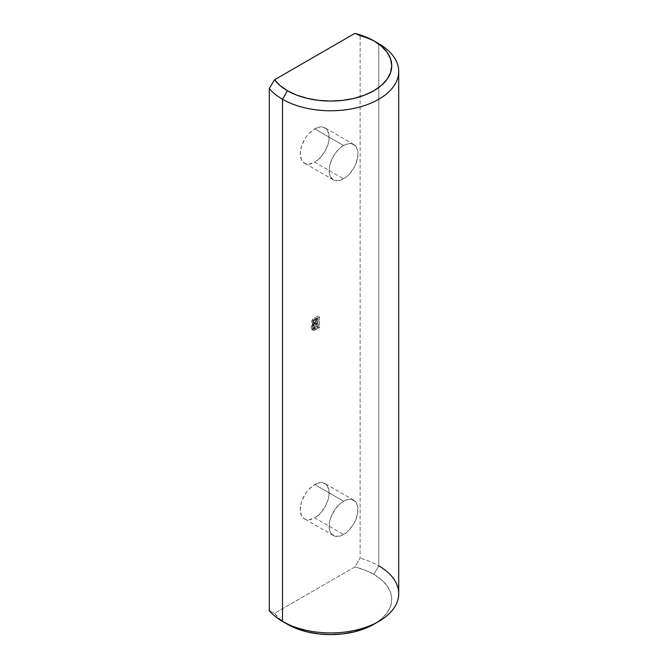<?xml version="1.0" encoding="UTF-8"?>
<svg xmlns="http://www.w3.org/2000/svg" width="668" height="668" viewBox="0 0 668 668"><rect width="100%" height="100%" fill="white"/><g stroke="black" fill="none" stroke-linecap="round" stroke-linejoin="round"><path stroke-width="0.5" stroke-dasharray="3.34 2.5" d="M343.577 501.2A20.424 11.79 -60 0 1 353.789 500.19A20.424 11.79 -60 0 1 356.921 516.548A20.424 11.79 -60 0 1 343.577 534.542L314.703 517.875A20.424 11.79 120 0 0 328.046 499.881A20.424 11.79 120 0 0 324.915 483.515A20.424 11.79 120 0 0 314.703 484.525L343.577 501.2L314.703 484.525L320.231 482.605L322.727 482.705L326.71 485.001L328.865 489.769L328.865 496.274L328.046 499.881L324.915 507.095L320.231 513.416L314.703 517.875L309.175 519.796L306.679 519.696L304.491 518.886L301.36 515.279L300.266 509.534L301.36 502.52L304.491 495.305L306.679 491.965L309.175 488.984L314.703 484.525A20.424 11.79 120 0 0 301.36 502.52A20.424 11.79 120 0 0 304.491 518.886A20.424 11.79 120 0 0 314.703 517.875L343.577 534.542A20.424 11.79 -60 0 1 333.374 535.552A20.424 11.79 -60 0 1 330.243 519.195A20.424 11.79 -60 0 1 343.577 501.2L340.764 503.146L335.561 508.64L331.579 515.537L329.416 522.793L329.416 529.298L330.243 531.953L331.579 534.066L335.561 536.371L340.764 535.853L346.4 532.596L349.105 530.083L353.789 523.77L355.585 520.205L357.747 512.949L357.747 506.444L355.585 501.676L351.602 499.38L349.105 499.28L343.577 501.2M343.577 145.507A20.424 11.79 -60 0 1 353.789 144.497A20.424 11.79 -60 0 1 356.921 160.854A20.424 11.79 -60 0 1 343.577 178.849L314.703 162.182A20.424 11.79 120 0 0 328.046 144.188A20.424 11.79 120 0 0 324.915 127.822A20.424 11.79 120 0 0 314.703 128.832L343.577 145.507L314.703 128.832L320.231 126.912L322.727 127.012L326.71 129.308L328.865 134.076L328.865 140.581L328.046 144.188L324.915 151.402L320.231 157.723L314.703 162.182L309.175 164.103L306.679 164.002L304.491 163.192L301.36 159.585L300.266 153.84L301.36 146.826L304.491 139.612L306.679 136.272L309.175 133.291L314.703 128.832A20.424 11.79 120 0 0 301.36 146.826A20.424 11.79 120 0 0 304.491 163.192A20.424 11.79 120 0 0 314.703 162.182L343.577 178.849A20.424 11.79 -60 0 1 333.374 179.867A20.424 11.79 -60 0 1 330.243 163.501A20.424 11.79 -60 0 1 343.577 145.507L340.764 147.453L335.561 152.947L331.579 159.844L329.416 167.1L329.416 173.605L330.243 176.26L333.374 179.867L335.561 180.677L340.764 180.16L346.4 176.903L349.105 174.39L353.789 168.077L355.585 164.512L357.747 157.256L357.747 150.751L355.585 145.983L351.602 143.687L349.105 143.587L343.577 145.507M360.119 36.055L354.858 33.4L360.119 36.055A68.069 39.295 180 0 1 378.773 43.687A68.069 39.295 0 0 0 360.119 36.055L360.119 558.214L360.119 36.055M373.846 574.38L378.773 565.846L378.773 43.687L378.773 565.846A68.069 39.295 0 0 0 360.119 558.214A68.069 39.295 180 0 1 378.773 565.846L373.846 574.38L364.962 570.138L354.858 566.94L360.119 558.214L354.858 566.94L274.548 613.308A61.097 35.27 0 0 0 287.44 624.271L280.092 619.136L274.548 613.308L354.858 566.94A61.097 35.27 0 0 1 373.846 574.38A61.097 35.27 0 0 1 373.846 624.271L381.445 618.927L387.089 612.823L390.571 606.21L391.74 599.33L390.571 592.441L387.089 585.828L381.445 579.732L373.846 574.38M269.287 610.652L274.548 613.308L269.287 610.652M398.712 593.635A68.069 39.295 0 0 0 378.773 565.846M314.428 328.848L312.039 329.608L311.263 328.973L311.104 326.802L312.749 324.147L311.747 323.805L311.413 321.959L313.334 318.803L317.935 316.031L317.935 326.819L314.428 328.848L315.972 329.733L319.479 327.712L317.935 326.819L314.428 328.848L311.739 329.491L310.987 327.738L312.749 324.147L311.973 323.98L314.294 325.032L311.346 322.636C311.622 320.515 312.657 318.987 314.436 318.051L317.935 316.031L317.935 326.819L319.479 327.712L319.479 316.916L317.935 316.031L319.479 316.916L315.981 318.937L314.436 318.051L315.981 318.937C314.194 319.872 313.167 321.4 312.891 323.521L311.346 322.636L314.294 325.032L312.532 328.631L310.987 327.738L312.532 328.631L313.275 330.384L315.972 329.733L314.428 328.848M312.749 324.147L314.294 325.032L312.916 323.88L313.86 320.757L319.479 316.916L319.479 327.712L313.584 330.493L312.799 329.858L312.557 328.172L314.294 325.032M318.16 323.487L314.553 325.892L313.876 327.437L314.185 328.865L318.16 327.228L318.16 323.487L318.16 327.228L316.624 326.335L316.624 322.602L318.16 323.487L316.624 322.602L314.561 323.788L316.098 324.681L318.16 323.487M318.16 318.928L314.887 321.032L314.428 323.713L318.16 322.243L318.16 318.928L318.16 322.243L316.624 321.358L316.624 318.035L318.16 318.928L316.624 318.035L314.837 319.062L316.381 319.955L318.16 318.928M314.837 319.062L312.666 322.001L314.21 322.894L316.381 319.955L314.837 319.062L312.824 321.066L312.666 322.001L315.112 323.88L313.025 322.936L314.695 322.469L316.231 323.354L315.112 323.88L312.666 322.001L313.367 323.02L316.624 321.358L318.16 322.243L316.231 323.354L314.695 322.469L316.624 321.358L316.624 318.035L314.837 319.062M315.112 323.88L313.568 322.986M314.561 323.788L312.307 326.961L313.851 327.846L316.098 324.681L314.561 323.788L312.724 325.425L312.307 326.961L312.758 328.055L315.154 328.915L314.294 328.948L313.851 327.846L312.307 326.961L312.649 327.971L314.411 327.612L315.947 328.506L315.154 328.915L313.609 328.021L316.624 326.335L318.16 327.228L315.947 328.506L314.411 327.612L316.624 326.335L316.624 322.602L314.561 323.788M353.789 500.19L324.915 483.515M353.789 144.497L324.915 127.822M282.514 621.424L287.44 624.271M333.374 179.867L304.491 163.192M333.374 535.552L304.491 518.886M311.739 329.491L313.275 330.384M312.758 328.055L314.294 328.948"/><path stroke-width="1" d="M378.773 565.846A68.069 39.295 180 0 1 378.773 621.424A68.069 39.295 180 0 1 282.514 621.424L282.514 99.265L287.44 90.731A61.097 35.27 180 0 1 274.548 79.768L354.858 33.4L274.548 79.768L280.092 85.596L287.44 90.731L296.701 95.115L307.263 98.371L318.728 100.384L330.643 101.06L342.567 100.384L354.023 98.371L364.586 95.115L373.846 90.731L381.445 85.387L387.089 79.283L390.571 72.67L391.74 65.79L390.571 58.901L387.089 52.288L381.445 46.192L373.846 40.84L364.962 36.606L354.858 33.4A61.097 35.27 180 0 1 373.846 40.84L378.773 43.687L373.846 40.84A61.097 35.27 180 0 1 373.846 90.731A61.097 35.27 180 0 1 287.44 90.731L282.514 99.265A68.069 39.295 0 0 0 378.773 99.265A68.069 39.295 0 0 0 378.773 43.687L378.773 43.687A68.069 39.295 180 0 1 398.712 71.476A68.069 39.295 180 0 1 356.695 107.782A68.069 39.295 180 0 1 282.514 99.265L282.514 621.424L287.44 624.271A61.097 35.27 0 0 0 373.846 624.271L364.586 628.655L354.023 631.911L342.567 633.924L330.643 634.6L318.728 633.924L307.263 631.911L296.701 628.655L282.514 621.424A68.069 39.295 180 0 1 269.287 610.652A68.069 39.295 0 0 0 282.514 621.424A68.069 39.295 0 0 0 356.695 629.941A68.069 39.295 0 0 0 398.712 593.635L398.712 71.476M274.548 79.768L269.287 88.493L269.287 610.652L269.287 88.493A68.069 39.295 0 0 0 282.514 99.265A68.069 39.295 180 0 1 269.287 88.493L274.548 79.768M378.773 43.687L373.846 40.84M378.773 621.424L373.846 624.271"/></g></svg>

